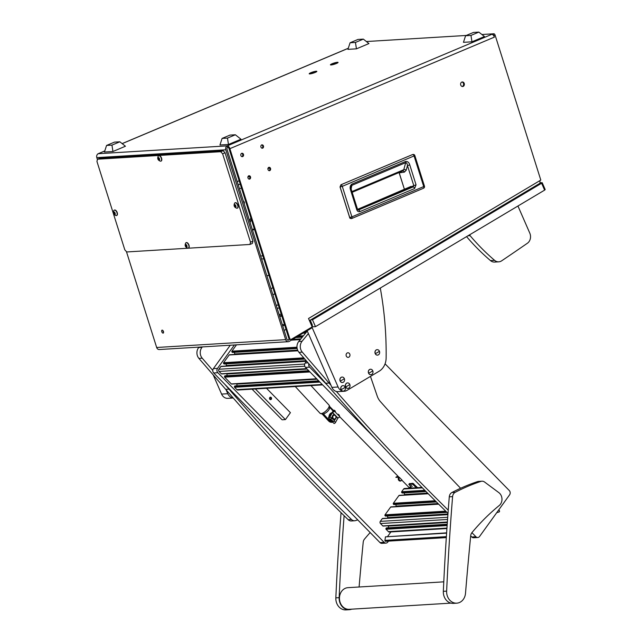 <?xml version="1.0" encoding="UTF-8"?>
<svg xmlns="http://www.w3.org/2000/svg" width="642" height="642" viewBox="0 0 642 642"><rect width="100%" height="100%" fill="white"/><g stroke="black" fill="none" stroke-linecap="round" stroke-linejoin="round"><path stroke-width="0.96" d="M163.084 333.11A1.573 0.811 -112.9 0 0 163.228 333.078A1.573 0.811 -112.9 0 0 163.421 331.441A1.573 0.811 -112.9 0 0 162.153 330.14A1.573 0.811 -112.9 0 0 162.009 330.173A1.573 0.811 -112.9 0 0 161.816 331.81A1.573 0.811 -112.9 0 0 163.084 333.11M463.163 86.413A2.303 1.942 86.5 0 0 461.799 82.072A2.303 1.942 86.5 0 0 463.163 86.413M462.2 86.518A2.303 1.942 86.5 0 0 461.927 82.016M331.095 64.954A3.996 0.61 -17.5 0 0 335.18 63.959A3.996 0.61 -17.5 0 0 338.045 62.523A3.996 0.61 -17.5 0 0 337.403 62.29A3.996 0.61 -17.5 0 0 332.765 63.486A3.996 0.61 -17.5 0 0 330.51 64.898A3.996 0.61 -17.5 0 0 331.095 64.954M309.869 73.902A3.996 0.61 -17.5 0 0 313.946 72.907A3.996 0.61 -17.5 0 0 316.819 71.479A3.996 0.61 -17.5 0 0 316.177 71.246A3.996 0.61 -17.5 0 0 311.53 72.442A3.996 0.61 -17.5 0 0 309.284 73.854A3.996 0.61 -17.5 0 0 309.869 73.902M248.944 179.11A1.733 1.461 86.5 0 0 248.743 175.804A1.733 1.461 86.5 0 0 249.77 179.062A1.733 1.461 86.5 0 0 248.743 175.804M268.966 170.668A1.733 1.461 86.5 0 0 268.765 167.361A1.733 1.461 86.5 0 0 269.792 170.62A1.733 1.461 86.5 0 0 268.765 167.361M241.865 156.648A1.733 1.461 86.5 0 0 241.665 153.334A1.733 1.461 86.5 0 0 242.692 156.6A1.733 1.461 86.5 0 0 241.665 153.334M261.88 148.206A1.733 1.461 86.5 0 0 261.679 144.899A1.733 1.461 86.5 0 0 262.706 148.158A1.733 1.461 86.5 0 0 261.679 144.899M229.876 148.663L289.686 338.35A1.541 1.292 86.5 0 0 291.5 339.217L312.173 326.898L308.505 318.504L540.805 180.081L495.118 35.182L493.907 35.695L494.364 37.14L229.876 148.663A3.074 1.589 -112.9 0 0 227.308 145.862A3.074 2.592 86.5 0 0 225.799 149.787L285.666 339.65A3.074 2.592 86.5 0 0 288.274 341.696A3.074 2.592 86.5 0 0 289.293 341.375L310.961 328.463A3.074 2.592 86.5 0 0 312.06 324.346L310.255 320.214L309.46 320.687M97.584 154.184A3.074 1.589 -112.9 0 1 98.033 153.767A3.074 1.589 -112.9 0 1 98.314 153.703A3.074 2.592 -93.5 0 0 96.806 157.627L97.407 159.553M126.434 251.616L156.664 347.491L285.666 339.65M289.759 339.369L287.656 340.067M162.867 330.51A1.573 0.811 -112.9 0 0 163.59 332.219M288.691 340.003A1.541 1.292 86.5 0 1 286.878 339.137L227.011 149.273A1.541 1.292 86.5 0 1 227.766 147.315L227.308 145.862L98.314 153.703L104.774 150.982M493.907 35.695A1.541 0.794 -112.9 0 0 492.623 34.291L491.796 34.339A3.074 1.589 67.1 0 1 494.364 37.14M492.623 34.291L493.834 33.777L481.893 34.508M466.293 35.454L366.373 41.529M288.274 341.696L159.28 349.537A3.074 2.592 -93.5 0 1 156.664 347.491M289.686 338.35L288.86 338.398L229.05 148.711A1.541 0.794 -112.9 0 0 227.766 147.315M288.86 338.398A1.541 1.292 86.5 0 0 290.168 339.425L290.995 339.369M493.834 33.777A1.541 0.794 67.1 0 1 495.118 35.182M539.649 180.771A3.074 1.517 59.2 0 1 539.569 183.508L309.444 320.639M281.669 315.599L279.495 315.728M279.687 316.329L281.862 316.201M340.083 186.942L349.713 217.494L351.543 218.585A1.766 1.766 0 0 0 351.639 218.553A1.766 0.915 -112.9 0 0 351.904 216.86L349.681 217.461M412.742 154.481L340.934 184.76A1.766 0.915 67.1 0 1 342.282 186.357L340.099 186.991L340.958 184.76L412.782 154.473A1.766 0.915 67.1 0 1 414.106 156.07L423.728 186.581L351.904 216.86L342.282 186.357L414.844 155.597L424.458 186.108L423.728 186.581A1.766 0.915 -112.9 0 1 423.463 188.266L351.639 218.553A1.766 0.915 -112.9 0 1 351.615 218.561M404.3 188.981L404.524 189.542M358.1 210.038L358.461 209.974A1.766 0.915 67.1 0 1 359.937 211.587C358.493 212.012 357.45 211.419 356.8 209.798L357.53 209.324L351.262 189.422L351.062 186.75L351.888 185.345L405.696 162.659C406.683 162.715 407.269 163.678 407.461 165.556L413.729 185.442L413.143 186.918L410.559 187.023M356.8 209.798L350.524 189.896C349.705 187.456 350.131 185.538 351.8 184.15L405.6 161.463C407.646 161.286 409.034 162.434 409.773 164.914L416.04 184.8L414.62 188.531A1.766 0.915 -112.9 0 0 413.143 186.918L358.461 209.974L357.53 209.324M416.04 184.8L410.423 187.055M409.773 164.914L407.461 165.556L406.185 170.25A1.766 1.22 15.2 0 0 403.778 169.697L405.696 162.659A1.766 0.915 67.1 0 0 405.6 161.463M351.8 184.15A1.766 0.915 67.1 0 1 351.888 185.345L351.11 188.868M350.524 189.896L351.262 189.422M350.997 189.366L351.062 186.75M402.791 170.957L402.807 170.957A1.766 1.469 -97.9 0 1 404.38 172.128L406.185 170.25M402.807 170.957L352.169 192.303M402.462 171.053L403.778 169.697L351.928 191.557M269.568 167.955L267.834 168.685M249.553 176.398L247.82 177.128M239.161 180.779L237.203 181.606M249.553 220.776L250.894 217.991M251.407 219.604L250.067 222.389M124.821 249.85L96.942 161.447L97.496 159.2L220.704 151.705L223.135 150.685L225.061 152.78L252.932 241.183L252.378 243.438L249.947 244.458L126.747 251.953L124.821 249.85M97.496 159.2L99.927 158.173L223.135 150.685M225.061 152.78L222.63 153.807L250.508 242.211L252.932 241.183M222.63 153.807L220.704 151.705M249.947 244.458L250.508 242.211M363.332 39.122L357.955 39.451L350.075 42.773L355.443 42.452L363.332 39.122L368.941 43.56L356.446 48.832L347.932 49.354L350.075 42.773M355.443 42.452L356.446 48.832M478.852 32.1L473.475 32.429L465.586 35.751L470.963 35.422L478.852 32.1L484.461 36.538L471.966 41.81L463.452 42.324L465.586 35.751M470.963 35.422L471.966 41.81M119.837 141.794L114.461 142.123L106.572 145.445L111.949 145.116L119.837 141.794L125.447 146.232L112.952 151.504L104.437 152.018L106.572 145.445M111.949 145.116L112.952 151.504M235.357 134.772L229.98 135.093L222.092 138.423L227.469 138.094L235.357 134.772L240.967 139.21L228.472 144.482L219.949 144.996L222.092 138.423M227.469 138.094L228.472 144.482M310.198 73.766A3.571 0.546 -17.5 0 0 314.107 72.787A3.571 0.546 -17.5 0 0 316.426 71.503A3.571 0.546 -17.5 0 0 315.84 71.382A3.571 0.546 -17.5 0 0 311.932 72.361A3.571 0.546 -17.5 0 0 309.613 73.645A3.571 0.546 -17.5 0 0 310.198 73.766M313.737 72.53L311.755 72.979L313.737 72.53M331.433 64.81A3.571 0.546 -17.5 0 0 335.333 63.831A3.571 0.546 -17.5 0 0 337.66 62.547A3.571 0.546 -17.5 0 0 337.074 62.434A3.571 0.546 -17.5 0 0 333.166 63.414A3.571 0.546 -17.5 0 0 330.839 64.698A3.571 0.546 -17.5 0 0 331.433 64.81M334.972 63.582L332.981 64.023L334.972 63.582M113.65 212.518L113.754 213.666L114.79 214.717L114.87 212.943L113.835 211.9L113.65 212.518M113.859 211.876A1.525 0.786 67.1 0 1 115.127 213.256A1.525 0.786 67.1 0 1 114.766 214.741A1.525 0.786 67.1 0 1 113.49 213.361A1.525 0.786 67.1 0 1 113.859 211.876M114.549 210.086A2.921 1.509 67.1 0 1 116.9 212.502A2.921 1.509 67.1 0 1 116.547 215.535A2.921 1.509 67.1 0 1 116.282 215.592A2.921 1.509 67.1 0 1 116.09 215.584C113.474 214.669 112.743 212.959 113.915 210.448A2.921 1.509 67.1 0 1 114.284 210.151A2.921 1.509 67.1 0 1 114.549 210.086M116.659 215.479A2.921 1.509 -112.9 0 0 116.78 215.439A2.921 1.509 -112.9 0 0 117.133 212.406A2.921 1.509 -112.9 0 0 114.782 209.99A2.921 1.509 -112.9 0 0 114.509 210.054A2.921 1.509 -112.9 0 0 114.396 210.111M114.332 212.43L114.926 213.81M114.164 214.139L115.199 213.802M243.511 201.211A1.244 0.642 67.1 0 1 243.623 201.267A1.244 0.642 67.1 0 1 244.393 203.097A1.244 0.642 67.1 0 1 244.361 203.225M244.185 203.731A1.541 0.794 -112.9 0 0 244.337 203.378A1.541 0.794 -112.9 0 0 243.39 201.115A1.541 0.794 -112.9 0 0 243.35 201.09M234.378 205.183L234.755 206.86L235.51 207.374L235.598 205.609L234.563 204.557L234.378 205.183M234.587 204.533A1.525 0.786 67.1 0 1 235.855 205.913A1.525 0.786 67.1 0 1 235.494 207.398A1.525 0.786 67.1 0 1 234.218 206.018A1.525 0.786 67.1 0 1 234.587 204.533M235.277 202.752A2.921 1.509 67.1 0 1 237.628 205.159A2.921 1.509 67.1 0 1 237.275 208.193A2.921 1.509 67.1 0 1 237.01 208.257A2.921 1.509 67.1 0 1 236.81 208.249C234.194 207.334 233.471 205.617 234.643 203.105A2.921 1.509 67.1 0 1 235.004 202.808A2.921 1.509 67.1 0 1 235.277 202.752M237.388 208.136A2.921 1.509 -112.9 0 0 237.508 208.096A2.921 1.509 -112.9 0 0 237.861 205.063A2.921 1.509 -112.9 0 0 235.502 202.647A2.921 1.509 -112.9 0 0 235.237 202.712A2.921 1.509 -112.9 0 0 235.124 202.768M235.06 205.087L235.646 206.475M234.892 206.804L235.927 206.459M158.02 158.133L158.405 159.802L159.16 160.323L159.529 159.73L158.205 157.507A1.525 0.786 67.1 0 1 159.497 158.863A1.525 0.786 67.1 0 1 159.136 160.348A1.525 0.786 67.1 0 1 157.86 158.967A1.525 0.786 67.1 0 1 158.229 157.483L158.02 158.133M158.919 155.693A2.921 1.509 67.1 0 1 161.27 158.109A2.921 1.509 67.1 0 1 160.917 161.142A2.921 1.509 67.1 0 1 160.652 161.198A2.921 1.509 67.1 0 1 160.46 161.19C157.844 160.275 157.113 158.566 158.285 156.054A2.921 1.509 67.1 0 1 158.654 155.757A2.921 1.509 67.1 0 1 158.919 155.693M161.03 161.086A2.921 1.509 -112.9 0 0 161.15 161.046A2.921 1.509 -112.9 0 0 161.503 158.012A2.921 1.509 -112.9 0 0 159.152 155.597A2.921 1.509 -112.9 0 0 158.879 155.661A2.921 1.509 -112.9 0 0 158.767 155.717M158.702 158.036L159.296 159.417M158.534 159.746L159.569 159.409M185.442 245.083L185.819 246.761L186.573 247.274L186.653 245.509L185.626 244.458L185.442 245.083M185.642 244.433A1.525 0.786 67.1 0 1 186.918 245.822A1.525 0.786 67.1 0 1 186.549 247.298A1.525 0.786 67.1 0 1 185.281 245.918A1.525 0.786 67.1 0 1 185.642 244.433M186.332 242.652A2.921 1.509 67.1 0 1 188.692 245.059A2.921 1.509 67.1 0 1 188.339 248.093A2.921 1.509 67.1 0 1 188.074 248.157A2.921 1.509 67.1 0 1 187.873 248.149C185.257 247.234 184.535 245.517 185.707 243.005A2.921 1.509 67.1 0 1 186.068 242.708A2.921 1.509 67.1 0 1 186.332 242.652M188.451 248.037A2.921 1.509 -112.9 0 0 188.571 247.997A2.921 1.509 -112.9 0 0 188.917 244.963A2.921 1.509 -112.9 0 0 186.565 242.548A2.921 1.509 -112.9 0 0 186.3 242.612A2.921 1.509 -112.9 0 0 186.188 242.668M186.116 244.987L186.71 246.376M185.955 246.705L186.991 246.359M542.193 182.681L545.194 189.559L544.617 190.12L541.607 183.243L542.193 182.681L540.018 182.729M541.607 183.243L312.485 319.772L310.712 319.885M544.617 190.12L315.487 326.658L312.485 319.772M312.189 326.858L315.487 326.658M272.906 294.838L274.776 293.731M254.441 229.234L252.571 230.342M272.858 287.64L270.988 288.748M254.264 228.672L252.394 229.788M286.003 329.33L284.133 330.437M284.623 324.948L282.753 326.064M282.328 324.708L284.502 324.579M279.085 314.428L281.26 314.299M263.782 258.854L261.607 258.983M269.022 275.49L266.847 275.619M277.119 308.192L279.294 308.064M262.827 255.837L260.652 255.973M278.347 305.046L276.172 305.175M234.41 344.971L217.526 368.38A3.074 2.592 86.5 0 0 217.847 372.721L384.141 542.346A3.074 2.592 86.5 0 0 385.994 543.1A3.074 2.592 86.5 0 0 387.792 542.057L388.466 541.118M409.187 487.639L401.892 480.2M399.051 477.295L339.666 416.722A0.77 0.602 13.6 0 0 339.682 416.658L339.634 416.843A0.77 0.602 -166.4 0 0 339.482 416.329L334.98 411.747A0.77 0.602 -166.4 0 0 333.92 411.602L332.355 412.589L330.02 416.891A1.075 0.417 135.6 0 1 329.9 417.091A1.075 0.417 135.6 0 1 328.552 417.878A1.075 0.417 135.6 0 1 328.736 417.156L333.535 410.511A0.77 0.65 -93.5 0 1 334.065 410.254M333.551 410.487L329.707 406.563M230.269 345.219L213.393 368.636L217.526 368.38M217.847 372.721L213.706 372.97L380 542.594L384.141 542.346M385.994 543.1L381.854 543.349A3.074 2.592 -93.5 0 1 380 542.594M213.706 372.97A3.074 2.592 -93.5 0 1 213.393 368.636M471.91 532.667L475.923 536.76A3.074 2.592 86.5 0 0 477.776 537.523A3.074 2.592 86.5 0 0 479.574 536.471L509.587 494.854A3.074 2.592 86.5 0 0 509.275 490.52L385.072 363.829M308.85 363.741A3.074 2.592 86.5 0 0 309.629 367.136L328.07 385.946M306.579 361.109L305.175 363.051L308.104 362.874M309.629 367.136L305.496 367.393L375.016 438.309M470.69 535.893L471.79 537.009L475.923 536.76M477.776 537.523L473.644 537.771A3.074 2.592 -93.5 0 1 471.79 537.009M305.496 367.393A3.074 2.592 -93.5 0 1 305.175 363.051M271.333 399.228A1.228 1.035 86.5 0 0 269.744 397.607A1.228 1.035 86.5 0 0 271.333 399.228M266.51 388.29L290.417 412.67L285.409 419.603L282.103 419.804L252.065 389.164M255.372 388.964L285.409 419.603M447.217 524.289L386.436 527.917L386.011 528.398A0.618 0.522 86.5 0 0 386.075 529.265L388.402 531.648A1.541 1.292 86.5 0 0 389.333 532.025L446.92 528.527M388.29 525.766A2.303 1.942 86.5 0 1 388.33 526.079L388.458 527.796M447.923 514.483L382.624 518.447A0.618 0.522 86.5 0 0 382.263 518.656L380.305 521.376A1.541 1.292 86.5 0 0 380.465 523.543L382.793 525.926A0.618 0.522 86.5 0 0 383.17 526.079L447.362 522.171M387.704 518.142A2.303 1.942 86.5 0 0 387.712 517.637L447.956 513.977M387.591 515.999L387.712 517.637M438.486 504.002L390.962 506.891A0.618 0.522 86.5 0 0 390.601 507.1L385.015 514.844A0.618 0.522 86.5 0 0 385.08 515.711L385.698 516.048M396.042 506.578A2.303 1.942 86.5 0 0 396.05 506.081L438.013 503.529M395.929 504.435L396.05 506.081M428.053 493.578L399.3 495.327A0.618 0.522 86.5 0 0 398.939 495.536L393.353 503.28A0.618 0.522 86.5 0 0 393.418 504.155L394.036 504.492M404.372 495.022A2.303 1.942 86.5 0 0 404.388 494.517L427.58 493.112M404.267 492.879L404.388 494.517M421.954 487.422L404.548 488.482A1.541 1.292 86.5 0 0 403.649 489.003L401.691 491.724A0.618 0.522 86.5 0 0 401.748 492.591L402.365 492.928M234.803 386.002L318.737 380.899L234.932 385.922L234.507 386.404A0.618 0.522 86.5 0 0 234.571 387.27L236.906 389.654A1.541 1.292 86.5 0 0 237.829 390.031L322.637 384.879M236.786 383.772A2.303 1.942 -93.5 0 1 236.834 384.093L236.954 385.802M224.869 375.875L308.81 370.771L225.005 375.795L224.58 376.276A0.618 0.522 86.5 0 0 224.644 377.151L231.297 383.932A0.618 0.522 86.5 0 0 231.666 384.085L316.787 378.908M226.859 373.644A2.303 1.942 -93.5 0 1 226.899 373.965L227.027 375.674M306.555 361.141L221.193 366.333A0.618 0.522 86.5 0 0 220.832 366.542L218.874 369.254A1.541 1.292 86.5 0 0 219.034 371.429L221.37 373.805A0.618 0.522 86.5 0 0 221.739 373.957L306.86 368.781M226.161 363.878L226.281 365.523A2.303 1.942 -93.5 0 1 226.273 366.02M297.856 350.62L229.531 354.769A0.618 0.522 86.5 0 0 229.17 354.978L223.585 362.722A0.618 0.522 86.5 0 0 223.649 363.597L224.267 363.934M234.499 352.322L234.619 353.959A2.303 1.942 -93.5 0 1 234.611 354.464M236.481 344.842L231.922 351.166A0.618 0.522 86.5 0 0 231.987 352.033L232.605 352.37M412.316 486.459L410.864 485.216L412.316 486.459M409.427 483.691L412.878 483.29L417.629 487.687M413.785 483.771L413.159 484.638L416.233 487.776M413.159 484.638L412.252 484.156L412.878 483.29M409.572 483.49L408.946 484.357L412.252 484.156M408.946 484.357L410.519 486.411A2.303 0.867 35.8 0 1 411.145 487.832A2.303 0.867 35.8 0 1 410.768 488.008L411.185 487.422M409.115 488.105A2.303 0.867 -144.2 0 0 408.769 488.225L409.355 487.406A2.303 0.867 35.8 0 1 409.74 487.238L409.115 488.105L410.768 488.008M409.74 487.238L411.081 487.158M496.707 512.725A23.449 19.758 -93.5 0 1 497.775 512.356L499.075 511.963A0.77 0.65 86.5 0 0 499.436 510.791L499.155 510.318A7.688 6.476 86.5 0 0 498.818 509.788M446.607 533.133L385.449 536.856L384.919 540.371L446.375 536.64M446.623 532.844L385.449 536.856M390.898 531.929L387.648 536.431M446.31 537.603L385.609 541.286A0.77 0.65 -93.5 0 1 384.919 540.371M398.658 477.223A2.303 1.942 -93.5 0 0 395.873 477.391L398.682 477.223A2.303 1.942 -93.5 0 0 401.306 480.641M401.996 480.064L399.34 477.351A2.062 1.733 86.5 0 0 401.996 480.064M399.34 477.351L398.682 477.223M270.025 397.888L270.154 397.88A0.69 0.586 -93.5 0 1 271.117 398.377A0.69 0.586 -93.5 0 1 270.017 398.714A0.69 0.586 -93.5 0 1 270.089 397.96L269.688 397.687M270.154 397.88L269.961 397.615A1.035 0.875 -93.5 0 1 271.414 398.361A1.035 0.875 -93.5 0 1 269.881 399.083A1.035 0.875 -93.5 0 1 269.865 397.735M270.049 397.318A1.156 0.971 -93.5 0 1 270.812 397.438M270.924 399.356A1.156 0.971 -93.5 0 1 270.186 399.565M333.126 415.831A1.942 1.637 86.5 0 0 335.63 418.391A1.942 1.637 86.5 0 0 333.126 415.831M335.349 419.082A2.399 2.022 -93.5 0 1 332.123 416.786M334.113 419.531A2.399 2.022 -93.5 0 1 331.802 417.509M328.166 420.486A3.074 2.592 -93.5 0 1 328.094 420.47L326.329 418.496M332.58 415.543A2.399 2.022 -93.5 0 1 335.686 418.712M328.552 417.878L330.036 419.395L331.328 418.552L332.572 415.751M335.541 418.785L333.928 421.2L332.757 421.73M339.634 416.843A0.77 0.602 -166.4 0 1 339.385 417.172L337.82 418.159L335.485 422.46A1.075 0.417 135.6 0 1 335.357 422.661A1.075 0.417 135.6 0 1 334.009 423.447L332.524 421.93L332.676 420.871A3.844 3.242 -93.5 0 1 332.163 420.654L330.774 419.234A3.844 3.242 -93.5 0 1 330.758 419.202M339.482 416.329L334.98 411.747M333.286 421.617L332.933 421.256C332.668 421.954 332.981 421.898 333.864 421.072L335.036 419.298M339.257 415.88A0.77 0.65 86.5 0 0 339.08 414.989L338.583 414.483A0.77 0.65 86.5 0 0 337.812 414.403M335.293 411.827A0.77 0.65 86.5 0 0 335.108 410.936L334.61 410.431A0.77 0.65 86.5 0 0 333.696 410.503L328.768 417.661L329.819 416.955L332.155 412.662L333.968 411.418A0.77 0.602 13.6 0 1 335.028 411.562M330.871 419.098A3.844 3.242 86.5 0 0 332.845 420.863L332.484 421.786A4.614 3.884 86.5 0 1 330.309 420.679A4.614 3.884 86.5 0 1 329.073 418.415M339.522 416.144A0.77 0.602 13.6 0 1 339.682 416.658M330.646 419.274A3.996 3.371 86.5 0 0 331.304 420.173A3.996 3.371 86.5 0 0 332.821 421.072M332.508 421.682A4.614 3.884 -93.5 0 1 330.774 420.646A4.614 3.884 -93.5 0 1 329.795 419.154M329.474 416.144A4.614 3.884 -93.5 0 1 331.834 412.862M331.962 412.686A4.614 3.884 86.5 0 0 328.921 416.899M351.495 519.498A2306.529 1943.182 -93.5 0 1 229.001 389.148L225.695 389.349A2306.529 1943.182 -93.5 0 0 348.189 519.699A5.385 4.534 -93.5 0 0 351.359 520.959L354.673 520.758A5.385 4.534 -93.5 0 1 351.495 519.498L348.189 519.699M357.746 519.892L355.62 520.574A5.385 4.534 -93.5 0 1 354.673 520.758M202.366 346.921L202.021 347.346A7.688 6.476 86.5 0 0 202.23 358.212L212.791 370.41M224.7 384.181L229.001 389.148M202.23 358.212L198.924 358.413L225.695 389.349M198.924 358.413A7.688 6.476 -93.5 0 1 198.707 347.547L202.021 347.346M199.06 347.121L198.707 347.547M370.458 376.397L377.223 396.082A15.376 12.952 86.5 0 0 380.393 401.579A3075.373 2590.903 86.5 0 0 460.611 488.265M448.244 510.173A2306.529 1943.182 -93.5 0 1 336.352 391.459M330.991 385.296A2306.529 1943.182 -93.5 0 1 329.057 383.065L325.743 383.266A2306.529 1943.182 -93.5 0 0 448.004 513.383M308.385 333.575L302.069 341.263A7.688 6.476 86.5 0 0 302.286 352.129L329.057 383.065M302.286 352.129L298.979 352.33L325.743 383.266M298.979 352.33A7.688 6.476 -93.5 0 1 298.763 341.464L302.069 341.263M307.293 331.079L298.763 341.464M450.989 603.127L349.256 609.314A10.842 9.132 -93.5 0 1 341.737 605.486A10.842 9.132 -93.5 0 1 340.132 594.187A10.842 9.132 -93.5 0 1 347.94 587.671L443.782 581.845M499.259 505.487A7.688 6.476 86.5 0 0 501.883 500.664A7.688 6.476 86.5 0 0 498.866 492.647L484.582 482.03A5.385 4.534 86.5 0 0 481.901 481.203A5.385 4.534 86.5 0 0 480.922 481.388A230.655 194.317 86.5 0 0 455.202 492.326A5.385 4.534 86.5 0 0 452.594 496.627A2306.529 1943.182 86.5 0 0 446.639 591.121A11.227 9.453 86.5 0 0 456.775 603.167A11.227 9.453 86.5 0 0 465.402 594.195A11.227 9.453 86.5 0 0 465.514 593.28A3075.373 2590.903 -93.5 0 1 470.714 535.693A5.385 4.534 -93.5 0 1 471.958 532.603A230.655 194.317 -93.5 0 1 499.259 505.487M481.901 481.203L478.595 481.404A5.385 4.534 86.5 0 0 477.616 481.588A230.655 194.317 86.5 0 0 451.896 492.526A5.385 4.534 86.5 0 0 449.28 496.828A2306.529 1943.182 86.5 0 0 443.333 591.322A11.227 9.453 86.5 0 0 453.469 603.368L456.775 603.167M341.054 512.685A2306.529 1943.182 86.5 0 0 335.838 597.862A11.227 9.453 86.5 0 0 345.966 609.9L349.28 609.699A11.227 9.453 86.5 0 0 351.704 609.17M344.112 515.703A2306.529 1943.182 86.5 0 0 339.145 597.654A11.227 9.453 86.5 0 0 349.28 609.699M359.095 586.997A3075.373 2590.903 -93.5 0 1 363.212 542.225A5.385 4.534 -93.5 0 1 364.463 539.144A230.655 194.317 -93.5 0 1 370.169 532.563M226.088 389.806L227.79 393.715A7.688 6.476 86.5 0 0 233.174 397.952M233.223 398.008L227.798 398.345A7.688 6.476 -93.5 0 1 221.594 394.092L227.79 393.715M213.224 374.936L221.594 394.092M346.311 356.101A2.303 1.942 -93.5 0 1 349.754 354.047A2.303 1.942 -93.5 0 1 346.311 356.101M312.012 327.3L338.101 387.006A7.688 6.476 86.5 0 0 344.313 391.259A7.688 6.476 86.5 0 0 346.849 390.464L379.189 371.196A15.376 12.952 86.5 0 0 386.131 357.987A307.534 259.087 86.5 0 0 380.305 288.146L380.265 288.057M344.313 391.259L338.109 391.636A7.688 6.476 -93.5 0 1 331.898 387.383L338.101 387.006M307.149 330.742L331.898 387.383M498.802 261.824L494.669 262.072A7.688 6.476 -93.5 0 1 490.488 260.604L494.621 260.355A7.688 6.476 86.5 0 0 498.802 261.824A7.688 6.476 86.5 0 0 501.627 260.845A3075.373 2590.903 86.5 0 0 527.419 243.23A7.688 6.476 86.5 0 0 529.802 233.15L517.942 206.018M466.573 236.625A230.655 194.317 86.5 0 0 490.488 260.604M469.711 234.763L470.104 235.67A230.655 194.317 86.5 0 0 494.621 260.355M467.954 235.807L470.104 235.67M324.21 413.793L323.793 414.347L322.717 414.202M329.892 420.935A4.919 4.149 86.5 0 0 332.829 422.243L331.705 422.316A4.919 4.149 -93.5 0 1 328.648 421.008L329.892 420.935L323.793 414.347M333.134 411.065L329.731 407.397M328.648 421.008L322.549 414.427M341.103 389.598A2.728 2.303 86.5 0 0 343.366 391.106A2.728 2.303 86.5 0 0 344.208 390.834A2.728 2.303 86.5 0 0 345.187 387.174A2.728 2.303 86.5 0 0 343.037 385.657A2.728 2.303 86.5 0 0 342.074 385.938A2.728 2.303 86.5 0 0 341.103 389.598A6.147 1.324 -23.6 0 0 343.486 388.362A6.147 1.324 156.4 0 0 345.187 387.174M342.988 385.657A2.737 2.303 86.5 0 0 342.94 385.657A2.737 2.303 86.5 0 0 341.977 385.946A2.737 2.303 86.5 0 0 340.838 389.116A2.737 2.303 86.5 0 0 343.269 391.114A2.737 2.303 86.5 0 0 343.318 391.114M375.313 353.606A2.728 2.303 86.5 0 0 377.576 355.114A2.728 2.303 86.5 0 0 378.419 354.833A2.728 2.303 86.5 0 0 379.398 351.174A2.728 2.303 86.5 0 0 377.247 349.665A2.728 2.303 86.5 0 0 376.284 349.946A2.728 2.303 86.5 0 0 375.313 353.606A6.147 1.324 -23.6 0 0 377.697 352.37A6.147 1.324 156.4 0 0 379.398 351.174M377.199 349.665A2.737 2.303 86.5 0 0 377.151 349.665A2.737 2.303 86.5 0 0 376.188 349.946A2.737 2.303 86.5 0 0 375.048 353.124A2.737 2.303 86.5 0 0 377.48 355.122A2.737 2.303 86.5 0 0 377.528 355.114M368.668 373.179A2.728 2.303 86.5 0 0 370.932 374.687A2.728 2.303 86.5 0 0 371.774 374.406A2.728 2.303 86.5 0 0 372.745 370.747A2.728 2.303 86.5 0 0 370.594 369.23A2.728 2.303 86.5 0 0 369.64 369.519A2.728 2.303 86.5 0 0 368.668 373.179A6.147 1.324 -23.6 0 0 371.052 371.943A6.147 1.324 156.4 0 0 372.745 370.747M370.546 369.238A2.737 2.303 86.5 0 0 370.506 369.238A2.737 2.303 86.5 0 0 369.543 369.519A2.737 2.303 86.5 0 0 368.404 372.689A2.737 2.303 86.5 0 0 370.835 374.695A2.737 2.303 86.5 0 0 370.883 374.687M340.244 381.011A2.728 2.303 86.5 0 0 342.507 382.512A2.728 2.303 86.5 0 0 343.35 382.239A2.728 2.303 86.5 0 0 344.321 378.579A2.728 2.303 86.5 0 0 342.17 377.063A2.728 2.303 86.5 0 0 341.215 377.352A2.728 2.303 86.5 0 0 340.244 381.011A6.147 1.324 -23.6 0 0 342.627 379.775A6.147 1.324 156.4 0 0 344.321 378.579M342.122 377.063A2.737 2.303 86.5 0 0 342.082 377.071A2.737 2.303 86.5 0 0 341.119 377.352A2.737 2.303 86.5 0 0 339.979 380.521A2.737 2.303 86.5 0 0 342.411 382.52A2.737 2.303 86.5 0 0 342.459 382.52M345.701 386.861A2.728 2.303 86.5 0 0 347.956 388.37A2.728 2.303 86.5 0 0 348.807 388.089A2.728 2.303 86.5 0 0 349.778 384.43A2.728 2.303 86.5 0 0 347.627 382.921A2.728 2.303 86.5 0 0 346.672 383.202A2.728 2.303 86.5 0 0 345.701 386.861A6.147 1.324 -23.6 0 0 348.084 385.625A6.147 1.324 156.4 0 0 349.778 384.43M347.579 382.921A2.737 2.303 86.5 0 0 347.531 382.921A2.737 2.303 86.5 0 0 346.576 383.21A2.737 2.303 86.5 0 0 345.436 386.38A2.737 2.303 86.5 0 0 347.868 388.378A2.737 2.303 86.5 0 0 347.908 388.378M96.806 157.627L225.799 149.787M122.173 143.648L348.269 48.311M491.796 34.339L227.308 145.862M424.298 186.044L424.458 186.108A1.766 1.766 0 0 1 423.463 188.266A1.766 0.915 -112.9 0 1 423.439 188.275L351.664 218.537M414.676 155.541L414.844 155.597A1.766 1.766 0 0 0 413.544 154.409M414.62 188.531L359.937 211.587M406.105 188.876L404.316 189.013L399.212 172.842L404.38 172.128M357.554 209.38L411.049 186.405M241.432 187.986L239.482 188.812M240.204 184.069L238.246 184.896M114.461 212.638L113.554 213.024M114.661 213.288L113.754 213.666M235.189 205.304L234.282 205.689M235.389 205.946L234.482 206.331M158.831 158.245L157.924 158.63M159.039 158.895L158.125 159.272M186.252 245.204L185.337 245.589M186.453 245.846L185.546 246.231M446.952 528.085L388.402 531.648M447.121 525.557L386.075 529.265M388.33 526.079L447.338 522.492M447.554 519.466L380.465 523.543M382.793 525.926L447.378 521.994M447.715 517.275L380.305 521.376M447.907 514.667L382.263 518.656M385.015 514.844L445.733 511.152M438.663 504.179L390.601 507.1M393.353 503.28L435.204 500.736M428.23 493.754L398.939 495.536M422.396 487.864L403.649 489.003M401.691 491.724L424.811 490.319M447.185 524.683L386.011 528.398M386.299 527.997L447.209 524.289M446.928 512.324L385.425 516.064M385.08 515.711L446.567 511.971M436.383 501.916L393.763 504.508M393.418 504.155L436.03 501.562M425.983 491.491L402.101 492.944M401.748 492.591L425.63 491.138M305.696 333.029L303.032 333.19M303.449 335.766L298.177 336.079M302.695 336.681L296.556 337.05M302.374 337.074L295.85 337.475M300.889 338.88L292.648 339.377M300.296 339.602L291.364 340.148M296.981 347.21L231.922 351.166M297.069 348.076L231.987 352.033M297.134 348.445L232.332 352.386M297.639 350.131L234.619 353.959M297.944 350.797L229.17 354.978M303.754 357.851L223.585 362.722M304.469 358.677L223.649 363.597M304.781 359.038L223.994 363.95M306.186 360.66L226.281 365.523M306.411 361.334L220.832 366.542M304.701 364.038L218.874 369.254M304.773 366.213L219.034 371.429M306.699 368.62L221.37 373.805M307.157 369.086L226.899 373.965M309.171 371.14L224.58 376.276M309.974 371.959L224.644 377.151M316.626 378.748L231.297 383.932M317.084 379.213L236.834 384.093M319.098 381.26L234.507 386.404M319.901 382.086L234.571 387.27M322.236 384.462L236.906 389.654M331.441 418.335L330.02 416.891M335.485 422.46L334.065 421.008M337.82 418.159L336.031 416.337M334.498 414.78L332.355 412.589M337.941 418.038L335.854 415.904M334.883 414.917L332.484 412.469M443.333 591.322L446.639 591.121M449.28 496.828L452.594 496.627M451.896 492.526L455.202 492.326M477.616 481.588L480.922 481.388M335.838 597.862L339.145 597.654M328.969 405.03A6.075 2.279 137.2 0 1 326.979 409.909A6.075 2.279 137.2 0 1 321.112 413.608A6.075 2.279 137.2 0 1 320.061 413.288L322.549 414.218C326.906 413.255 331.601 408.416 328.969 405.03L310.953 385.585M98.033 153.767L104.79 150.918M122.132 143.607L348.293 48.246M351.543 218.585C350.259 218.561 349.625 218.2 349.657 217.486L340.035 186.982L340.918 184.76M404.492 189.559L399.051 172.537M357.538 209.348L410.703 186.934M115.03 213.77L114.124 214.147M114.204 212.301L113.69 212.51M235.758 206.427L234.852 206.812M234.932 204.959L234.418 205.175M159.401 159.376L158.494 159.754M158.574 157.908L158.06 158.117M186.822 246.327L185.907 246.713M185.987 244.859L185.482 245.075M447.217 524.217L386.436 527.917M446.984 512.388L385.561 516.12M436.448 501.972L393.899 504.564M426.039 491.555L402.237 493M306.098 332.54L303.907 332.668M302.31 337.146L295.729 337.548M300.456 339.401L291.717 339.939M297.15 348.51L232.476 352.442M304.83 359.095L224.138 364.006M308.746 370.707L225.005 375.795M318.673 380.834L234.932 385.922M408.818 484.413L409.444 483.546M295.272 386.54L320.061 413.288"/></g></svg>
